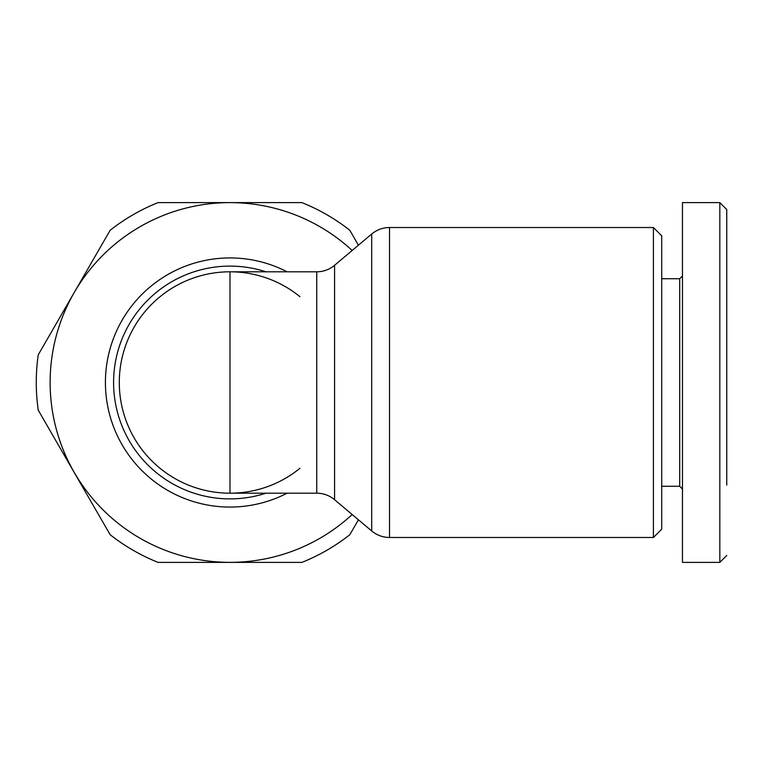 <?xml version="1.0" encoding="UTF-8"?>
<svg xmlns="http://www.w3.org/2000/svg" width="765" height="765" viewBox="0 0 765 765"><rect width="100%" height="100%" fill="white"/><g stroke="black" fill="none" stroke-linecap="round" stroke-linejoin="round"><path stroke-width="1.15" d="M726.75 485.125L726.75 209.534L719.827 202.61L719.827 241.444M389.528 537.479L653.415 537.479L653.415 227.521L389.528 227.521L389.528 537.479C382.825 537.403 376.887 535.232 371.704 530.977L371.704 234.023L334.573 265.292A27.674 27.674 0 0 1 316.748 271.805L316.748 493.196A27.674 27.674 0 0 1 334.573 499.708L371.704 530.977M653.415 537.479L661.715 529.179L661.715 235.821L653.415 227.521M661.715 486.282L679.702 486.282L679.702 278.718L682.466 275.955L682.466 202.61L719.827 202.61L719.827 562.39L682.466 562.39L682.466 202.61M299.947 296.705A110.696 110.696 0 0 0 229.988 271.805L229.988 493.196A110.696 110.696 0 0 0 299.947 468.295M719.827 468.266L719.836 453.76M679.702 486.282L682.466 489.045L682.466 562.39M229.988 271.805A110.696 110.696 0 0 0 119.292 382.5A110.696 110.696 0 0 0 229.988 493.196A110.696 110.696 0 0 1 119.292 382.5A110.696 110.696 0 0 1 229.988 271.805L316.748 271.805M352.168 514.52A179.89 179.89 0 0 1 74.205 292.555A179.89 179.89 0 0 1 352.168 250.48M726.75 341.926L726.75 345.512M726.75 478.488L726.75 479.99M358.431 245.202L349.825 230.284A193.727 193.727 0 0 0 301.888 202.61L158.087 202.61A193.727 193.727 0 0 0 110.15 230.284L38.25 354.826A193.727 193.727 0 0 0 38.25 410.174L110.15 534.716A193.727 193.727 0 0 0 158.087 562.39L301.888 562.39A193.727 193.727 0 0 0 349.825 534.716L358.431 519.798M334.573 265.292L334.573 499.708M265.952 271.805A116.395 116.395 0 0 0 113.593 382.5A116.395 116.395 0 0 0 265.952 493.196M287.114 271.805A124.571 124.571 0 0 0 105.417 382.5A124.571 124.571 0 0 0 287.114 493.196M661.715 278.718L679.702 278.718M389.528 227.521C382.825 227.597 376.887 229.768 371.704 234.023M229.988 493.196L316.748 493.196M726.75 555.466L719.827 562.39"/></g></svg>
